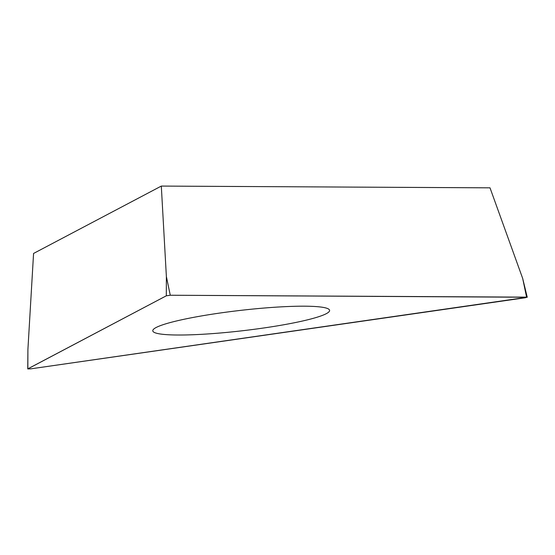 <?xml version="1.0" encoding="UTF-8"?>
<svg xmlns="http://www.w3.org/2000/svg" width="555" height="555" viewBox="0 0 555 555"><rect width="100%" height="100%" fill="white"/><g stroke="black" fill="none" stroke-linecap="round" stroke-linejoin="round"><path stroke-width="0.83" d="M27.84 368.839L166.313 295.808L170.267 295.239L527.25 297.251L30.692 368.853L27.75 368.922L166.313 295.808L170.267 295.239L526.584 297.14L525.474 297.73L30.692 368.853L27.84 368.839L27.903 349.581L27.75 368.922M326.895 308.282A89.008 10.233 173.4 0 0 229.631 311.716A89.008 10.233 173.4 0 0 152.778 330.835A89.008 10.233 173.4 0 0 155.497 332.924A89.008 10.233 173.4 0 0 252.754 329.49A89.008 10.233 173.4 0 0 329.608 310.37A89.008 10.233 173.4 0 0 326.895 308.282M526.584 297.14L522.685 278.45L490.003 187.833L161.311 186.078L33.571 253.448L27.903 349.581M161.311 186.078L166.375 276.55L170.267 295.239M166.313 295.808L166.375 276.55M522.685 278.45L527.25 297.251"/></g></svg>
